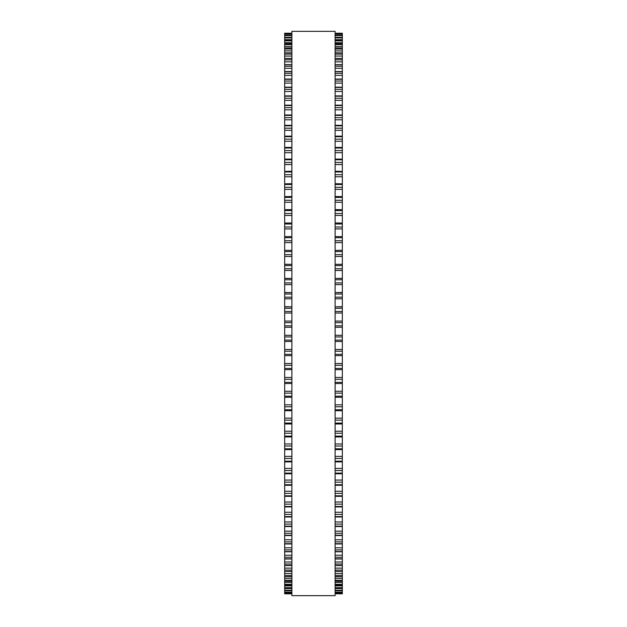 <?xml version="1.0" encoding="UTF-8"?>
<svg xmlns="http://www.w3.org/2000/svg" width="627" height="627" viewBox="0 0 627 627"><rect width="100%" height="100%" fill="white"/><g stroke="black" fill="none" stroke-linecap="round" stroke-linejoin="round"><path stroke-width="0.94" d="M291.884 33.239L284.674 33.239L291.884 33.239L284.674 33.239L284.674 355.611L291.884 355.595M335.116 33.239L342.326 33.239L335.116 33.239L342.326 33.239L342.326 355.611L335.116 355.595M342.326 306.854L335.116 306.854L342.326 306.666M284.674 306.854L291.884 306.854L284.674 306.666M342.326 292.621L335.116 292.621L342.326 292.448M284.674 292.621L291.884 292.621L284.674 292.448M342.326 278.451L335.116 278.451L342.326 278.302M284.674 278.451L291.884 278.451L284.674 278.302M342.326 264.359L335.116 264.359L342.326 264.257M284.674 264.359L291.884 264.359L284.674 264.257M335.116 250.392L342.326 250.345M291.884 250.392L284.674 250.345M284.674 33.889L291.884 33.889L284.674 33.882M342.326 33.889L335.116 33.889L342.326 33.882M284.674 35.269L291.884 35.269L284.674 35.253M342.326 35.269L335.116 35.269L342.326 35.253M342.326 37.346L335.116 37.369M284.674 37.346L291.884 37.369M291.884 40.199L284.674 40.199L291.884 40.159M335.116 40.199L342.326 40.199L335.116 40.159M291.884 43.733L284.674 43.733L291.884 43.678M335.116 43.733L342.326 43.733L335.116 43.678M291.884 47.981L284.674 47.981L291.884 47.903M335.116 47.981L342.326 47.981L335.116 47.903M291.884 52.919L284.674 52.919L291.884 52.809M335.116 52.919L342.326 52.919L335.116 52.809M284.674 171.414L291.884 171.218M342.326 171.414L335.116 171.218M284.674 183.852L291.884 183.695M342.326 183.852L335.116 183.695M284.674 196.627L291.884 196.502M342.326 196.627L335.116 196.502M284.674 209.708L291.884 209.606M342.326 209.708L335.116 209.606M284.674 223.055L291.884 222.985M342.326 223.055L335.116 222.985M284.674 236.638L291.884 236.591M342.326 236.638L335.116 236.591M335.116 355.611L342.326 355.611L342.326 369.64L335.116 369.616M291.884 355.611L284.674 355.611L284.674 369.64L291.884 369.616M335.116 369.64L342.326 369.64L342.326 383.489M291.884 369.64L284.674 369.64L284.674 383.489M335.116 383.528L342.326 383.528L342.326 397.181M291.884 383.528L284.674 383.528L284.674 397.181M335.116 397.244L342.326 397.244L342.326 410.654M291.884 397.244L284.674 397.244L284.674 410.654M335.116 410.732L342.326 410.732L342.326 571.479L335.116 571.362M291.884 410.732L284.674 410.732L284.674 571.479L291.884 571.362M335.116 571.479L342.326 571.479L342.326 576.73L335.116 576.636M291.884 571.479L284.674 571.479L284.674 576.73L291.884 576.636M335.116 576.73L342.326 576.73L342.326 581.3L335.116 581.229M291.884 576.73L284.674 576.73L284.674 581.3L291.884 581.229M335.116 581.3L342.326 581.3L342.326 585.171L335.116 585.124M291.884 581.3L284.674 581.3L284.674 585.171L291.884 585.124M335.116 585.171L342.326 585.171L342.326 593.816L335.116 593.816L342.326 593.816M291.884 585.171L284.674 585.171L284.674 593.816L291.884 593.816L284.674 593.816M291.884 313.5L291.884 595.65L335.116 595.65L335.116 31.35L291.884 31.35L291.884 313.5M342.326 33.317L335.116 33.317M291.884 33.317L284.674 33.317M342.326 34.132L335.116 34.132M291.884 34.132L284.674 34.132M342.326 35.668L335.116 35.668M291.884 35.668L284.674 35.668M342.326 37.933L335.116 37.933M291.884 37.933L284.674 37.933M342.326 39.673L335.116 39.673M291.884 39.673L284.674 39.673M342.326 40.92L335.116 40.92M291.884 40.92L284.674 40.92M342.326 42.722L335.116 42.722M291.884 42.722L284.674 42.722M342.326 44.619L335.116 44.619M291.884 44.619L284.674 44.619M342.326 46.469L335.116 46.469M291.884 46.469L284.674 46.469M342.326 49.016L335.116 49.016M291.884 49.016L284.674 49.016M342.326 50.92L335.116 50.92M291.884 50.92L284.674 50.92M342.326 54.102L335.116 54.102M291.884 54.102L284.674 54.102M342.326 56.054L335.116 56.054M291.884 56.054L284.674 56.054M342.326 58.53L335.116 58.53M291.884 58.53L284.674 58.53M342.326 59.863L335.116 59.863M291.884 59.863L284.674 59.863M342.326 61.854L335.116 61.854M291.884 61.854L284.674 61.854M342.326 64.808L335.116 64.808M291.884 64.808L284.674 64.808M342.326 66.29L335.116 66.29M291.884 66.29L284.674 66.29M342.326 68.312L335.116 68.312M291.884 68.312L284.674 68.312M342.326 71.737L335.116 71.737M291.884 71.737L284.674 71.737M342.326 73.359L335.116 73.359M291.884 73.359L284.674 73.359M342.326 75.412L335.116 75.412M291.884 75.412L284.674 75.412M342.326 79.3L335.116 79.3M291.884 79.3L284.674 79.3M342.326 81.055L335.116 81.055M291.884 81.055L284.674 81.055M342.326 83.14L335.116 83.14M291.884 83.14L284.674 83.14M342.326 87.474L335.116 87.474M291.884 87.474L284.674 87.474M342.326 89.363L335.116 89.363M291.884 89.363L284.674 89.363M342.326 91.456L335.116 91.456M291.884 91.456L284.674 91.456M342.326 96.229L335.116 96.229M291.884 96.229L284.674 96.229M342.326 98.251L335.116 98.251M291.884 98.251L284.674 98.251M342.326 100.359L335.116 100.359M291.884 100.359L284.674 100.359M342.326 105.563L335.116 105.563M291.884 105.563L284.674 105.563M342.326 107.695L335.116 107.695M291.884 107.695L284.674 107.695M342.326 109.819L335.116 109.819M291.884 109.819L284.674 109.819M342.326 115.431L335.116 115.431M291.884 115.431L284.674 115.431M342.326 117.688L335.116 117.688M291.884 117.688L284.674 117.688M342.326 119.804L335.116 119.804M291.884 119.804L284.674 119.804M342.326 125.815L335.116 125.815M291.884 125.815L284.674 125.815M342.326 128.182L335.116 128.182M291.884 128.182L284.674 128.182M342.326 130.298L335.116 130.298M291.884 130.298L284.674 130.298M342.326 136.694L335.116 136.694M291.884 136.694L284.674 136.694M342.326 139.163L335.116 139.163M291.884 139.163L284.674 139.163M342.326 141.271L335.116 141.271M291.884 141.271L284.674 141.271M342.326 148.035L335.116 148.035M291.884 148.035L284.674 148.035M342.326 150.598L335.116 150.598M291.884 150.598L284.674 150.598M342.326 152.698L335.116 152.698M291.884 152.698L284.674 152.698M342.326 159.799L335.116 159.799M291.884 159.799L284.674 159.799M342.326 162.456L335.116 162.456M291.884 162.456L284.674 162.456M342.326 164.533L335.116 164.533M291.884 164.533L284.674 164.533M342.326 171.97L335.116 171.97M291.884 171.97L284.674 171.97M342.326 174.714L335.116 174.714M291.884 174.714L284.674 174.714M342.326 176.767L335.116 176.767M291.884 176.767L284.674 176.767M342.326 184.51L335.116 184.51M291.884 184.51L284.674 184.51M342.326 187.332L335.116 187.332M291.884 187.332L284.674 187.332M342.326 189.354L335.116 189.354M291.884 189.354L284.674 189.354M342.326 197.387L335.116 197.387M291.884 197.387L284.674 197.387M342.326 200.279L335.116 200.279M291.884 200.279L284.674 200.279M342.326 202.262L335.116 202.262M291.884 202.262L284.674 202.262M342.326 210.562L335.116 210.562M291.884 210.562L284.674 210.562M342.326 213.517L335.116 213.517M291.884 213.517L284.674 213.517M342.326 215.461L335.116 215.461M291.884 215.461L284.674 215.461M342.326 224.011L335.116 224.011M291.884 224.011L284.674 224.011M342.326 227.021L335.116 227.021M291.884 227.021L284.674 227.021M342.326 228.918L335.116 228.918M291.884 228.918L284.674 228.918M342.326 237.696L335.116 237.696M291.884 237.696L284.674 237.696M342.326 240.752L335.116 240.752M291.884 240.752L284.674 240.752M342.326 242.594L335.116 242.594M291.884 242.594L284.674 242.594M342.326 251.576L335.116 251.576M291.884 251.576L284.674 251.576M342.326 254.664L335.116 254.664M291.884 254.664L284.674 254.664M342.326 256.459L335.116 256.459M291.884 256.459L284.674 256.459M342.326 265.613L335.116 265.613M291.884 265.613L284.674 265.613M342.326 268.74L335.116 268.74M291.884 268.74L284.674 268.74M342.326 270.472L335.116 270.472M291.884 270.472L284.674 270.472M342.326 279.775L335.116 279.775M291.884 279.775L284.674 279.775M342.326 282.926L335.116 282.926M291.884 282.926L284.674 282.926M342.326 284.595L335.116 284.595M291.884 284.595L284.674 284.595M342.326 294.032L335.116 294.032M291.884 294.032L284.674 294.032M342.326 297.19L335.116 297.19M291.884 297.19L284.674 297.19M342.326 298.789L335.116 298.789M291.884 298.789L284.674 298.789M342.326 308.335L335.116 308.335M291.884 308.335L284.674 308.335M342.326 311.501L335.116 311.501M291.884 311.501L284.674 311.501M342.326 313.03L335.116 313.03M291.884 313.03L284.674 313.03M342.326 321.095L335.116 321.095M291.884 321.095L284.674 321.095M342.326 322.654L335.116 322.654M291.884 322.654L284.674 322.654M342.326 325.821L335.116 325.821M291.884 325.821L284.674 325.821M342.326 327.263L335.116 327.263L342.326 327.263M291.884 327.263L284.674 327.263L291.884 327.263M342.326 335.312L335.116 335.312M291.884 335.312L284.674 335.312M342.326 336.95L335.116 336.95M291.884 336.95L284.674 336.95M342.326 340.1L335.116 340.1M291.884 340.1L284.674 340.1M342.326 341.464L335.116 341.464L342.326 341.472M291.884 341.464L284.674 341.464L291.884 341.472M342.326 349.482L335.116 349.482M291.884 349.482L284.674 349.482M342.326 351.183L335.116 351.183M291.884 351.183L284.674 351.183M342.326 354.318L335.116 354.318M291.884 354.318L284.674 354.318M342.326 363.55L335.116 363.55M291.884 363.55L284.674 363.55M342.326 365.314L335.116 365.314M291.884 365.314L284.674 365.314M342.326 368.425L335.116 368.425M291.884 368.425L284.674 368.425M342.326 377.493L335.116 377.493M291.884 377.493L284.674 377.493M342.326 379.311L335.116 379.311M291.884 379.311L284.674 379.311M342.326 382.392L335.116 382.392M291.884 382.392L284.674 382.392M342.326 391.264L335.116 391.264M291.884 391.264L284.674 391.264M342.326 393.145L335.116 393.145M291.884 393.145L284.674 393.145M342.326 396.17L335.116 396.17M291.884 396.17L284.674 396.17M342.326 404.838L335.116 404.838M291.884 404.838L284.674 404.838M342.326 406.758L335.116 406.758M291.884 406.758L284.674 406.758M342.326 409.744L335.116 409.744M291.884 409.744L284.674 409.744M342.326 418.17L335.116 418.17M291.884 418.17L284.674 418.17M342.326 420.137L335.116 420.137M291.884 420.137L284.674 420.137M342.326 423.06L335.116 423.06M291.884 423.06L284.674 423.06M342.326 431.227L335.116 431.227M291.884 431.227L284.674 431.227M342.326 433.233L335.116 433.233M291.884 433.233L284.674 433.233M342.326 436.094L335.116 436.094M291.884 436.094L284.674 436.094M342.326 443.987L335.116 443.987M291.884 443.987L284.674 443.987M342.326 446.024L335.116 446.024M291.884 446.024L284.674 446.024M342.326 448.807L335.116 448.807M291.884 448.807L284.674 448.807M342.326 456.393L335.116 456.393M291.884 456.393L284.674 456.393M342.326 458.462L335.116 458.462M291.884 458.462L284.674 458.462M342.326 461.166L335.116 461.166M291.884 461.166L284.674 461.166M342.326 468.432L335.116 468.432M291.884 468.432L284.674 468.432M342.326 470.524L335.116 470.524M291.884 470.524L284.674 470.524M342.326 473.134L335.116 473.134M291.884 473.134L284.674 473.134M342.326 480.07L335.116 480.07M291.884 480.07L284.674 480.07M342.326 482.171L335.116 482.171M291.884 482.171L284.674 482.171M342.326 484.695L335.116 484.695M291.884 484.695L284.674 484.695M342.326 491.27L335.116 491.27M291.884 491.27L284.674 491.27M342.326 493.386L335.116 493.386M291.884 493.386L284.674 493.386M342.326 495.808L335.116 495.808M291.884 495.808L284.674 495.808M342.326 502.008L335.116 502.008M291.884 502.008L284.674 502.008M342.326 504.132L335.116 504.132M291.884 504.132L284.674 504.132M342.326 506.444L335.116 506.444M291.884 506.444L284.674 506.444M342.326 512.251L335.116 512.251M291.884 512.251L284.674 512.251M342.326 514.375L335.116 514.375M291.884 514.375L284.674 514.375M342.326 516.57L335.116 516.57M291.884 516.57L284.674 516.57M342.326 521.977L335.116 521.977M291.884 521.977L284.674 521.977M342.326 524.094L335.116 524.094M291.884 524.094L284.674 524.094M342.326 526.171L335.116 526.171M291.884 526.171L284.674 526.171M342.326 531.163L335.116 531.163M291.884 531.163L284.674 531.163M342.326 533.271L335.116 533.271M291.884 533.271L284.674 533.271M342.326 535.223L335.116 535.223M291.884 535.223L284.674 535.223M342.326 539.776L335.116 539.776M291.884 539.776L284.674 539.776M342.326 541.869L335.116 541.869M291.884 541.869L284.674 541.869M342.326 543.687L335.116 543.687M291.884 543.687L284.674 543.687M342.326 547.802L335.116 547.802M291.884 547.802L284.674 547.802M342.326 549.871L335.116 549.871M291.884 549.871L284.674 549.871M342.326 551.556L335.116 551.556M291.884 551.556L284.674 551.556M342.326 555.216L335.116 555.216M291.884 555.216L284.674 555.216M342.326 557.254L335.116 557.254M291.884 557.254L284.674 557.254M342.326 558.806L335.116 558.806M291.884 558.806L284.674 558.806M342.326 561.996L335.116 561.996M291.884 561.996L284.674 561.996M342.326 564.002L335.116 564.002M291.884 564.002L284.674 564.002M342.326 565.413L335.116 565.413M291.884 565.413L284.674 565.413M342.326 568.133L335.116 568.133M291.884 568.133L284.674 568.133M342.326 570.1L335.116 570.1M291.884 570.1L284.674 570.1M342.326 573.603L335.116 573.603M291.884 573.603L284.674 573.603M342.326 575.531L335.116 575.531M291.884 575.531L284.674 575.531M342.326 578.392L335.116 578.392M291.884 578.392L284.674 578.392M342.326 580.273L335.116 580.273M291.884 580.273L284.674 580.273M342.326 582.491L335.116 582.491M291.884 582.491L284.674 582.491M342.326 584.325L335.116 584.325M291.884 584.325L284.674 584.325M342.326 585.892L335.116 585.892M291.884 585.892L284.674 585.892M342.326 587.664L335.116 587.664M291.884 587.664L284.674 587.664M342.326 588.306L335.116 588.306L342.326 588.338M291.884 588.306L284.674 588.306L291.884 588.338M342.326 588.581L335.116 588.581M291.884 588.581L284.674 588.581M342.326 590.289L335.116 590.289M291.884 590.289L284.674 590.289M342.326 590.775L335.116 590.775L342.326 590.791M291.884 590.775L284.674 590.775L291.884 590.791M342.326 592.194L335.116 592.194M291.884 592.194L284.674 592.194M342.326 592.515L335.116 592.515L342.326 592.523M291.884 592.515L284.674 592.515L291.884 592.523M342.326 593.369L335.116 593.369M291.884 593.369L284.674 593.369M342.326 593.534L335.116 593.534L342.326 593.534M291.884 593.534L284.674 593.534L291.884 593.534M342.326 58.397L335.116 58.397M291.884 58.397L284.674 58.397M342.326 64.644L335.116 64.644M291.884 64.644L284.674 64.644M342.326 71.533L335.116 71.533M291.884 71.533L284.674 71.533M342.326 79.049L335.116 79.049M291.884 79.049L284.674 79.049M342.326 87.177L335.116 87.177M291.884 87.177L284.674 87.177M342.326 95.892L335.116 95.892M291.884 95.892L284.674 95.892M342.326 105.171L335.116 105.171M291.884 105.171L284.674 105.171M342.326 114.984L335.116 114.984M291.884 114.984L284.674 114.984M342.326 125.314L335.116 125.314M291.884 125.314L284.674 125.314M342.326 136.137L335.116 136.137M291.884 136.137L284.674 136.137M342.326 147.408L335.116 147.408M291.884 147.408L284.674 147.408M342.326 159.117L335.116 159.117M291.884 159.117L284.674 159.117M342.326 423.985L335.116 423.985M291.884 423.985L284.674 423.985M342.326 436.941L335.116 436.941M291.884 436.941L284.674 436.941M342.326 449.59L335.116 449.59M291.884 449.59L284.674 449.59M342.326 461.88L335.116 461.88M291.884 461.88L284.674 461.88M342.326 473.785L335.116 473.785M291.884 473.785L284.674 473.785M342.326 485.282L335.116 485.282M291.884 485.282L284.674 485.282M342.326 496.333L335.116 496.333M291.884 496.333L284.674 496.333M342.326 506.914L335.116 506.914M291.884 506.914L284.674 506.914M342.326 516.985L335.116 516.985M291.884 516.985L284.674 516.985M342.326 526.539L335.116 526.539M291.884 526.539L284.674 526.539M342.326 535.536L335.116 535.536M291.884 535.536L284.674 535.536M342.326 543.962L335.116 543.962M291.884 543.962L284.674 543.962M342.326 551.784L335.116 551.784M291.884 551.784L284.674 551.784M342.326 558.994L335.116 558.994M291.884 558.994L284.674 558.994M342.326 565.562L335.116 565.562M291.884 565.562L284.674 565.562"/></g></svg>
